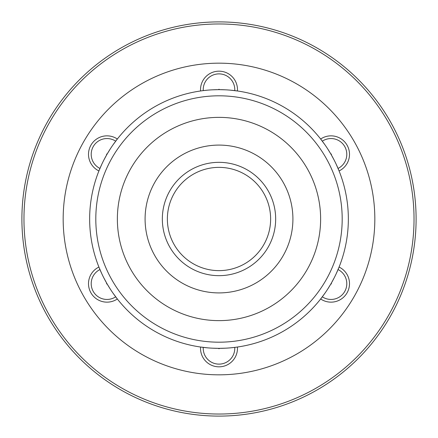 <?xml version="1.0" encoding="UTF-8"?>
<svg xmlns="http://www.w3.org/2000/svg" width="438" height="438" viewBox="0 0 438 438"><rect width="100%" height="100%" fill="white"/><g stroke="black" fill="none" stroke-linecap="round" stroke-linejoin="round"><path stroke-width="0.66" d="M416.1 219A197.1 197.1 0 0 0 120.45 48.306A197.1 197.1 0 0 0 120.45 389.694A197.1 197.1 0 0 0 416.1 219A197.1 197.1 0 0 0 120.45 48.306A197.1 197.1 0 0 0 120.45 389.694A197.1 197.1 0 0 0 416.1 219M275.666 219A56.666 56.666 0 0 1 190.667 268.072A56.666 56.666 0 0 1 190.667 169.928A56.666 56.666 0 0 1 275.666 219M348.347 219A129.347 129.347 0 0 0 154.329 106.981A129.347 129.347 0 0 0 154.324 331.019A129.347 129.347 0 0 0 348.347 219M110.338 148.838L107.173 153.995A0.378 0.378 0 0 0 106.653 154.138A0.378 0.378 0 0 0 106.795 154.658L103.905 159.98M101.742 164.398L98.911 170.946A18.478 18.478 0 0 1 90.978 145.088A18.478 18.478 0 0 1 117.34 139.027L113.086 144.754M101.742 273.602L98.911 267.054A18.478 18.478 0 0 0 90.978 292.912A18.478 18.478 0 0 0 117.34 298.973L113.086 293.246M103.905 278.021L106.795 283.342A0.378 0.378 0 0 0 106.653 283.862A0.378 0.378 0 0 0 107.173 284.005L110.338 289.162M207.661 347.849L200.571 347.027A18.478 18.478 0 0 0 219 366.825A18.478 18.478 0 0 0 237.429 347.027M212.567 348.188L218.622 348.347A0.378 0.378 0 0 0 219 348.725A0.378 0.378 0 0 0 219.378 348.347L225.433 348.188M230.339 347.849L234.746 347.383A15.773 15.773 0 0 1 219 364.12A15.773 15.773 0 0 1 203.254 347.383M324.914 293.246L320.66 298.973A18.478 18.478 0 0 0 347.022 292.912A18.478 18.478 0 0 0 339.089 267.054L336.258 273.602M327.662 289.162L330.827 284.005A0.378 0.378 0 0 0 331.347 283.862A0.378 0.378 0 0 0 331.205 283.342L334.095 278.021M336.258 164.398L339.089 170.946A18.478 18.478 0 0 0 347.022 145.088A18.478 18.478 0 0 0 320.66 139.027L324.914 144.754M334.095 159.98L331.205 154.658A0.378 0.378 0 0 0 331.347 154.138A0.378 0.378 0 0 0 330.827 153.995L327.662 148.838M230.339 90.151L237.429 90.973A18.478 18.478 0 0 0 219 71.175A18.478 18.478 0 0 0 200.571 90.973M225.433 89.812L219.378 89.653A0.378 0.378 0 0 0 219 89.275A0.378 0.378 0 0 0 218.622 89.653L212.567 89.812M207.661 90.151L203.254 90.617A15.773 15.773 0 0 1 219 73.88A15.773 15.773 0 0 1 234.746 90.617M320.627 219A101.627 101.627 0 0 1 168.187 307.016A101.627 101.627 0 0 1 168.187 130.984A101.627 101.627 0 0 1 320.627 219M374.829 219A155.829 155.829 0 0 1 141.085 353.953A155.829 155.829 0 0 1 141.085 84.047A155.829 155.829 0 0 1 374.829 219M167.371 219A51.629 51.629 0 0 1 219 167.371A51.629 51.629 0 0 1 270.629 219A51.629 51.629 0 0 1 219 270.629A51.629 51.629 0 0 1 167.371 219M292.912 219A73.912 73.912 0 0 0 182.044 154.992A73.912 73.912 0 0 0 182.044 283.008A73.912 73.912 0 0 0 292.912 219M414.03 219A195.03 195.03 0 0 1 121.485 387.904A195.03 195.03 0 0 1 121.485 50.096A195.03 195.03 0 0 1 414.03 219M342.188 219A123.188 123.188 0 0 1 157.406 325.686A123.188 123.188 0 0 1 157.406 112.314A123.188 123.188 0 0 1 342.188 219M115.687 141.173A15.773 15.773 0 0 0 93.321 146.44A15.773 15.773 0 0 0 99.941 168.444M99.941 269.556A15.773 15.773 0 0 0 93.321 291.56A15.773 15.773 0 0 0 115.687 296.827M322.313 296.827A15.773 15.773 0 0 0 344.679 291.56A15.773 15.773 0 0 0 338.059 269.556M338.059 168.444A15.773 15.773 0 0 0 344.679 146.44A15.773 15.773 0 0 0 322.313 141.173"/></g></svg>
